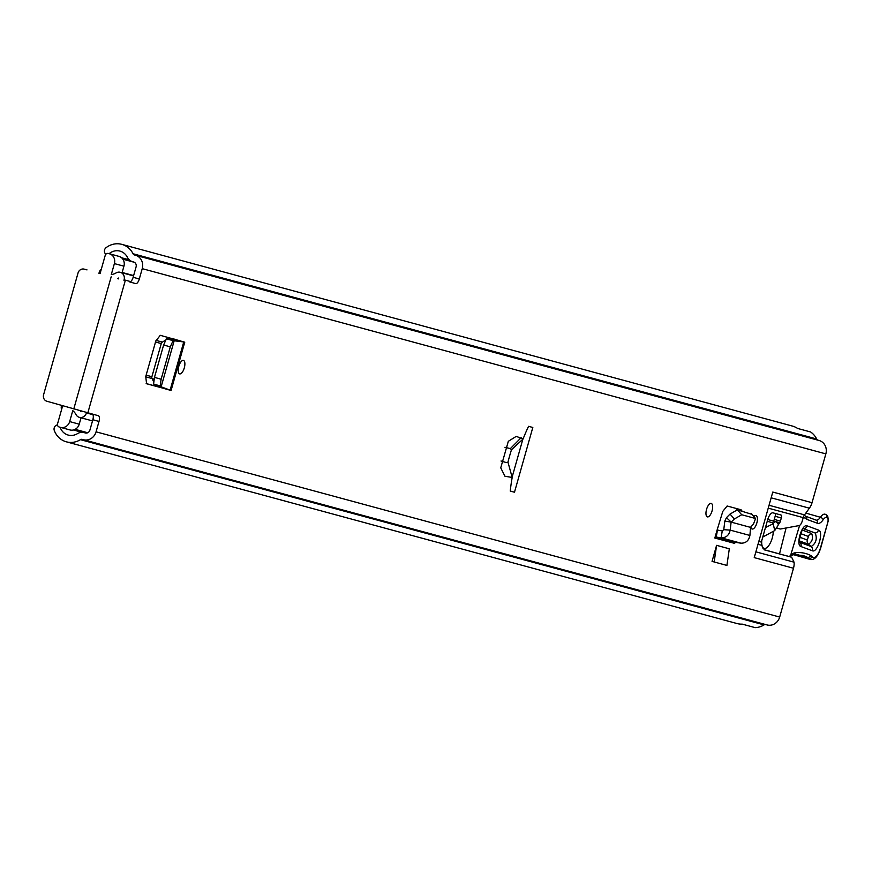 <?xml version="1.0" encoding="UTF-8"?>
<svg xmlns="http://www.w3.org/2000/svg" width="872" height="872" viewBox="0 0 872 872"><rect width="100%" height="100%" fill="white"/><g stroke="black" fill="none" stroke-linecap="round" stroke-linejoin="round"><path stroke-width="1.31" d="M184.297 367.897A6.998 2.856 -74.1 0 1 179.61 373.881A6.998 2.856 -74.1 0 1 178.782 366.404A6.998 2.856 -74.1 0 1 183.458 360.419A6.998 2.856 -74.1 0 1 184.297 367.897M706.549 509.401A6.998 2.856 -74.1 0 1 711.225 503.417A6.998 2.856 -74.1 0 1 712.064 510.894A6.998 2.856 -74.1 0 1 707.377 516.878A6.998 2.856 -74.1 0 1 706.549 509.401M753.942 516.442A6.998 2.856 -74.1 0 1 755.991 515.548A6.998 2.856 -74.1 0 1 756.831 523.026A6.998 2.856 -74.1 0 1 752.154 529.01A6.998 2.856 -74.1 0 1 750.836 526.95M717.078 530.111L714.833 538.035A1.341 1.232 105.2 0 1 716.239 537.054L717.438 530.165A8.349 7.619 105.2 0 0 717.078 530.111L722.812 511.363L727.139 506L741.047 509.771L742.072 511.123M83.603 439.75L766.989 624.919A11.031 10.072 -74.8 0 0 767.109 624.952A11.031 10.072 -74.8 0 0 779.677 617.06L793.487 568.25L754.236 557.622L772.788 492.059L812.039 502.697L825.849 453.887A11.031 10.072 -74.8 0 0 819.168 440.513L818.132 440.207A2.692 2.453 105.2 0 1 816.683 438.987A20.459 18.672 -74.8 0 0 810.579 431.956L797.629 428.457A20.459 18.672 105.2 0 0 792.474 426.081L121.797 244.356A20.459 18.672 105.2 0 1 133.056 253.752A2.692 2.453 -74.8 0 0 134.506 254.973L135.552 255.267A11.031 10.072 105.2 0 1 142.234 268.652L825.849 453.887M139.302 279.018A5.385 2.202 -74.1 0 1 135.716 283.618L129.568 281.863A5.385 2.202 105.9 0 0 133.154 277.263L139.302 279.018L142.234 268.652M129.568 281.863L135.716 283.618M57.476 424.828A2.158 1.962 -74.8 0 0 57.378 424.86L56.745 425.078A4.033 3.684 -74.8 0 0 54.315 430.572A20.459 18.672 105.2 0 0 66.392 441.832A20.459 18.672 105.2 0 0 80.453 439.662A2.692 2.453 -74.8 0 1 82.295 439.379A2.692 2.453 -74.8 0 1 82.328 439.379L83.363 439.684A11.031 10.072 105.2 0 0 83.483 439.717A11.031 10.072 105.2 0 0 96.062 431.825L98.994 421.47A5.385 2.202 -74.1 0 0 98.351 415.715A5.385 2.202 -74.1 0 0 98.34 415.715L46.859 401.24A5.385 4.916 -74.8 0 1 43.6 394.711L78.044 272.98A5.385 4.916 -74.8 0 1 84.181 269.132L86.938 269.873A5.385 4.916 105.2 0 1 86.993 269.895M532.814 427.476L528.574 426.321A86.132 35.174 105.9 0 0 523.08 438.976L516.246 436.371L508.322 441.308L500.746 467.85L504.964 476.254L512.191 477.453A86.132 35.174 105.9 0 0 510.251 491.067L514.491 492.222L532.814 427.476M714.179 561.971L726.91 565.427L729.319 548.793L716.588 545.349L712.053 561.372L714.179 561.971L716.588 545.349M154.944 384.857L170.095 390.176L183.741 341.955L173.07 340.647L170.291 346.871L161.08 379.407L160.252 385.936L161.222 386.558L174.237 340.56L166.41 338.761L163.631 344.985L154.431 377.511L153.603 384.051L171.086 390.482L184.755 342.195L160.274 335.317L155.783 341.061L145.744 376.551L146.572 383.745L158.977 387.103L158.486 386.252M523.08 438.976L511.472 449.767L510.371 448.622L504.921 447.271M501.008 460.994L506.414 462.607L507.962 462.171A86.132 35.174 105.9 0 1 511.472 449.767M777.05 526.993A1.341 0.545 -74.1 0 0 777.257 528.225L779.797 528.912A13.462 5.494 -74.1 0 0 780.876 528.944L799.123 525.576A5.385 2.202 105.9 0 0 802.273 520.966L803.221 517.63L768.232 508.147M812.039 502.697A16.154 14.748 105.2 0 1 809.39 508.18L771.164 497.825M769.049 505.27L804.54 514.883L809.39 508.18M804.54 514.883A8.077 7.368 -74.8 0 0 803.221 517.63M755.871 551.834L794.043 562.178L794.152 563.53A16.154 14.748 105.2 0 1 793.487 568.25M778.151 524.977L779.699 522.753A2.692 1.101 105.9 0 0 780.418 521.151L781.312 518.001A2.79 1.134 105.9 0 0 781.007 515.014L773.039 512.856A8.077 3.292 105.9 0 0 767.665 519.767L761.725 540.749A8.077 3.292 105.9 0 0 761.387 542.112L761.55 545.273L764.504 549.894L791.667 557.252L764.025 549.665M773.464 521.118L773.551 520.998A2.692 1.101 105.9 0 0 774.271 519.396L775.164 516.246A2.79 1.134 105.9 0 0 775.077 513.412M794.043 562.178L791.667 557.252L785.062 555.366M146.169 383.549L158.301 386.917M736.284 508.474L736.655 509.826M522.862 439.172L512.104 477.18M98.994 421.47L92.846 419.715L89.914 430.07A4.033 3.684 105.2 0 1 85.271 432.948L84.235 432.654A9.69 8.851 -74.8 0 0 84.126 432.621A9.69 8.851 -74.8 0 0 77.466 433.646A13.462 12.284 105.2 0 1 68.223 435.074A13.462 12.284 105.2 0 1 60.124 427.269M92.846 419.715A5.385 2.202 105.9 0 0 92.541 414.146M109.12 253.698A13.462 12.284 105.2 0 1 119.965 251.103A13.462 12.284 105.2 0 1 127.377 257.284A9.69 8.851 -74.8 0 0 132.609 261.709L133.645 262.003A4.033 3.684 105.2 0 1 136.087 266.897L133.154 277.263M66.392 441.832L737.069 623.556A20.459 18.672 105.2 0 0 742.257 624.145L755.196 627.644A20.459 18.672 -74.8 0 0 764.068 624.897A2.692 2.453 105.2 0 1 765.66 624.559M105.806 254.286A2.158 1.962 -74.8 0 1 105.676 254.144L105.261 253.632A4.033 3.684 -74.8 0 1 106.068 247.681A20.459 18.672 105.2 0 1 121.797 244.356M512.191 477.453L507.962 462.171M510.251 491.012L514.491 492.222M740.066 509.499L740.731 510.763M736.077 542.428L740.895 543.169C745.811 543.289 748.819 540.716 749.909 535.463L730.169 530.111L723.771 529.675L724.817 521.085L731.118 522.11L730.169 530.111C729.036 535.354 726.005 537.915 721.079 537.795L716.239 537.054L736.077 542.428A1.341 1.232 -74.8 0 0 734.671 543.409L714.833 538.035M723.771 529.675L722.278 530.906L717.438 530.165M731.237 522.143L750.454 527.353L753.441 524.148L755.566 518.513L741.723 514.753L734.377 518.982L731.237 522.143L726.463 517.663L724.817 521.085M751.849 514.306L737.352 509.848L730.028 514.077L726.463 517.663M751.642 513.859L755.566 518.513L751.217 513.608M749.909 535.463L750.552 527.375M164.198 388.498L158.977 387.103M176.122 339.611L172.678 338.674L177.844 340.276L168.013 338.696L174.269 340.44M183.741 341.955L177.354 340.2M161.189 386.678L154.671 384.737M171.086 390.482L163.773 388.443M762.771 537.054L774.739 530.558L773.202 523.756L773.682 523.102L767.24 521.26M765.856 526.143L767.425 526.59L773.202 523.756M767.425 526.59L765.387 527.822M773.682 523.102A5.385 2.202 105.9 0 1 775.775 521.783A5.385 2.202 105.9 0 1 776.156 522.001L778.064 523.691A1.341 0.545 -74.1 0 1 777.802 525.827L774.739 530.558M807.145 525.881A4.033 3.684 110.3 0 1 803.864 528.824L815.233 533.032C817.38 538.82 816.039 543.321 811.189 546.537L799.831 542.34A4.033 3.684 110.3 0 1 800.965 546.548L812.333 550.755C817.5 553.349 824.04 531.43 818.514 530.078L807.145 525.881C801.989 523.287 795.438 545.196 800.965 546.548M799.406 540.902L808.464 544.248C812.312 541.697 813.38 538.122 811.679 533.522L802.371 530.089M805.761 516.289L804.267 515.287M805.597 516.235L807.145 519.472L817.522 523.309A13.462 5.494 105.9 0 0 823.103 519.81A8.884 3.63 -74.1 0 1 826.787 517.51L827.168 517.652A4.851 1.973 -74.1 0 1 827.637 522.96L820.345 548.379A10.769 4.393 -74.1 0 1 812.105 556.739L811.396 555.846A156.066 63.721 105.9 0 0 795.417 552.739A29.604 12.088 105.9 0 0 790.795 554.821L789.443 556.619M795.417 552.739A2.692 2.42 -96 0 1 793.335 554.734L802.818 555.497A153.374 62.621 -74.1 0 1 808.104 557.666L811.396 555.846M812.105 556.739A2.692 2.354 -38.5 0 1 808.736 558.462L808.104 557.666L797.422 554.614M786.075 527.985L779.514 553.862M799.602 525.402L790.795 554.821M800.638 533.61L808.399 536.476L807.33 540.041L799.668 537.207M761.747 540.673A12.11 4.949 105.9 0 0 764.155 548.379A12.11 4.949 105.9 0 0 772.254 538.024A12.11 4.949 105.9 0 0 773.279 531.353M153.537 381.533L152.044 378.546A2.42 2.213 105.2 0 1 151.892 376.715L161.266 343.568A2.42 2.213 105.2 0 1 162.356 342.097L165.331 340.265M155.281 385.021L155.009 385.947M167.882 338.674L168.503 338.292M86.557 412.511L86.437 412.936A6.191 5.646 105.2 0 1 79.385 417.35A6.191 5.646 105.2 0 1 76.017 414.592A13.189 12.045 -74.8 0 0 72.768 410.658L69.673 421.59L79.221 424.184L81.031 417.797M61.552 405.425L61.476 405.665A6.191 5.646 -74.8 0 0 61.574 409.611M117.796 256.041A2.692 2.453 105.2 0 1 117.862 256.063L108.313 253.48A2.692 2.453 -74.8 0 0 108.281 253.469L109.491 253.806A8.077 7.368 -74.8 0 1 114.385 263.606L111.289 274.538A13.189 12.045 -74.8 0 0 116.107 272.914A6.191 5.646 105.2 0 1 120.282 272.304A6.191 5.646 105.2 0 1 124.097 279.825L123.955 280.348M101.294 269.263A6.191 5.646 -74.8 0 0 99.146 272.565L98.939 273.296M81.347 411.061L80.78 411.519A19.108 17.44 -74.8 0 0 80.388 410.788M62.664 405.742L57.574 423.738A2.692 2.453 -74.8 0 0 59.209 427.008L60.386 427.345A8.077 7.368 -74.8 0 0 60.473 427.367A8.077 7.368 -74.8 0 0 69.673 421.59M117.829 256.052L108.281 253.469A2.692 2.453 -74.8 0 0 105.218 255.387L100.051 273.623M117.546 278.604A19.108 17.44 -74.8 0 0 118.559 278.037L118.734 278.931M122.069 272.783L123.933 266.189A8.077 7.368 -74.8 0 0 119.039 256.401L117.862 256.063M60.56 427.389L69.934 429.929A8.077 7.368 -74.8 0 0 70.022 429.951A8.077 7.368 -74.8 0 0 79.221 424.184M153.995 379.189L152.099 378.655M154.006 379.167L152.088 378.622M125.208 280.773L87.832 412.87M96.062 431.825L779.677 617.06M521.129 437.69L510.371 448.622M758.825 541.414L761.387 542.112M761.55 545.273L758.008 544.313M73.455 429.983L82.142 432.338M82.437 432.349L73.586 429.951M121.59 257.763L129.307 259.856M121.699 257.872L129.427 259.954M80.453 439.662L764.068 624.897M133.056 253.752L816.683 438.987M134.506 254.973L818.132 440.207M135.552 255.267L819.168 440.513M111.169 276.827L73.793 408.924M775.164 516.246L781.312 518.001M774.271 519.396L780.418 521.151M773.551 520.998L779.699 522.753M740.895 543.169L721.079 537.795L722.278 530.906M734.377 518.982L730.028 514.077M741.723 514.753L737.374 509.848M171.773 339.295L172.002 338.489M180.842 341.007L177.398 340.058M173.07 340.647L166.41 338.761M170.291 346.871L163.631 344.985M161.124 379.244L154.475 377.358M160.252 385.936L153.603 384.051M812.333 550.755A4.033 3.684 110.3 0 0 811.189 546.537L808.464 544.248A4.033 3.684 -69.7 0 1 807.33 540.041M803.385 517.107L807.145 519.472M825.522 514.382L825.566 514.393A2.692 2.453 110.3 0 1 825.73 514.447L825.359 514.317A2.692 2.453 110.3 0 0 825.195 514.262A11.576 4.731 105.9 0 0 825.065 514.207A11.576 4.731 105.9 0 0 820.399 517.26A10.769 4.393 -74.1 0 1 816.072 520.104L805.979 516.366L815.93 520.061A2.692 2.453 110.3 0 1 817.522 523.309M805.826 513.107L820.399 517.26A2.692 1.559 34.5 0 1 823.103 519.81M824.912 514.175L825.359 514.317A2.692 2.453 110.3 0 1 826.787 517.51M795.231 554.603L808.736 558.462A13.462 5.494 105.9 0 0 810.066 559.399C814.263 560.402 817.762 556.761 820.563 548.444L828.378 520.399L827.746 516.246L825.73 514.447A2.692 2.453 110.3 0 1 827.168 517.652M793.335 554.734L789.596 556.663A2.692 2.126 -129.1 0 0 789.781 556.521A2.692 2.126 -129.1 0 0 790.381 555.573M811.679 533.522A4.033 3.684 -69.7 0 0 808.399 536.476M818.514 530.078A4.033 3.684 110.3 0 1 815.233 533.032M717.144 529.882L719.16 530.427M146.136 375.156L151.892 376.715M155.521 342.009L161.266 343.568M145.668 376.813L152.044 378.546M156.001 340.374L162.356 342.097M86.437 412.936L92.955 414.701M124.097 279.825L130.647 281.602M114.385 263.606L123.933 266.189M109.491 253.806L119.039 256.401M83.483 439.717L767.109 624.952M122.865 259.18L134.321 262.287M87.701 432.741L75.156 429.34M168.372 338.75L168.699 337.595M775.775 521.783L767.742 519.494M810.066 559.399L793.629 554.712M799.45 542.112L799.7 542.395C797.422 545.796 802.883 524.824 803.624 528.661L803.254 528.77M762.608 547.932L764.155 548.379M79.385 417.35L92.508 420.914M120.282 272.304L133.547 275.89M122.156 272.467L133.634 275.574M60.473 427.367L70.022 429.951"/></g></svg>
